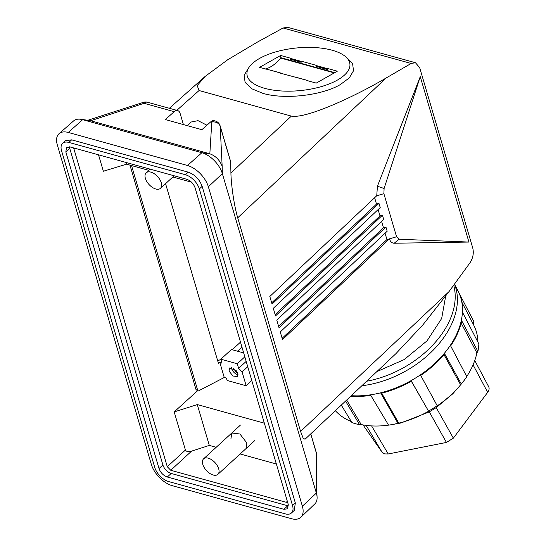 <?xml version="1.0" encoding="UTF-8"?>
<svg xmlns="http://www.w3.org/2000/svg" width="546" height="546" viewBox="0 0 546 546"><rect width="100%" height="100%" fill="white"/><g stroke="black" fill="none" stroke-linecap="round" stroke-linejoin="round"><path stroke-width="0.82" d="M415.451 62.735L411.118 63.466L386.138 78.003C353.965 96.956 306.047 118.946 291.352 116.1L199.072 90.534L197.188 85.572L205.187 76.385L227.675 59.773L257.111 42.254L283.094 27.989L287.585 27.3L415.451 62.729L419.676 67.656L472.754 248C473.976 253.194 473.007 258.197 469.847 263.001L449.003 291.619L422.891 324.856L395.946 353.624L305.009 439.277L303.112 438.069L300.58 431.436L237.708 217.82C234.029 205.405 231.088 184.098 230.924 173.021L230.658 161.882A7.037 3.883 -16.4 0 0 230.569 161.316L220.113 125.792A7.037 7.037 0 0 0 215.24 120.994A7.037 4.388 105.5 0 0 211.78 122.079L209.841 153.795L201.877 152.73L187.496 165.493L68.25 132.453A21.11 11.684 -132.5 0 0 59.064 133.681A21.11 11.684 -132.5 0 0 57.323 144.929L151.338 464.366A21.11 11.684 -132.5 0 0 172.208 485.66L291.448 518.7A21.11 11.684 -132.5 0 0 300.832 517.287A21.11 11.684 -132.5 0 0 302.375 506.217L208.36 186.78A21.11 11.684 -132.5 0 0 187.496 165.493M468.939 242.062L399.024 239.223L394.212 243.229L468.939 242.062L420.256 76.645L377.429 186.206L376.74 195.761L269.82 296.478L272.058 304.088L378.979 203.371L380.221 207.596L273.3 308.313L275.539 315.909L382.459 215.192L383.702 219.417L276.781 320.127L279.02 327.73L385.933 227.013L387.175 231.238L280.262 331.948L282.5 339.564L389.421 238.848L386.943 239.564L385.073 233.217M394.212 243.229C391.932 243.175 390.335 241.714 389.421 238.848L396.573 236.773L383.893 193.687L384.097 188.506L377.429 186.206M376.808 371.649L404.19 359.568L427.047 340.834L441.666 318.489L445.673 296.15M80.61 119.26L89.38 120.495A12.469 6.9 -132.5 0 1 90.595 120.755L82.637 119.69A20.7 11.459 -132.5 0 0 80.61 119.26A20.7 11.459 -132.5 0 0 73.628 120.891L59.064 133.681M230.658 161.882L220.202 126.358L222.167 166.373C219.826 160.162 215.718 155.965 209.841 153.795L90.595 120.755L144.062 103.317A7.037 4.388 105.5 0 1 147.522 102.232A7.037 7.037 0 0 0 143.632 102.266L144.062 103.317L174.215 111.671L165.329 119.554L201.89 129.682L210.776 121.799L211.78 122.079A7.037 5.856 178.9 0 1 220.202 126.358A7.037 3.883 -16.4 0 0 220.113 125.792M147.522 102.232L177.675 110.585A7.037 4.388 105.5 0 1 180.119 113.404L183.395 124.556M300.832 517.287L314.844 503.903A20.7 11.459 -132.5 0 0 317.083 497.085A20.7 11.459 -132.5 0 0 316.359 493.052L222.345 173.614A20.7 11.459 -132.5 0 0 201.877 152.73L82.637 119.69L68.25 132.453M317.083 497.085L316.619 488.247A12.469 6.9 -132.5 0 0 316.182 485.81L316.605 454.456L316.632 488.786M420.256 76.645L384.097 188.506M399.024 239.223L396.573 236.773M282.125 338.302L386.943 239.564M378.979 203.371L376.501 204.088L374.631 197.741M275.164 314.646L379.982 215.909L378.119 209.575M379.982 215.909L382.459 215.192M385.933 227.013L383.456 227.73L381.593 221.396M278.644 326.467L383.456 227.73M271.69 302.825L376.501 204.088M264.728 88.329A51.74 21.383 -5.8 0 0 337.401 80.078A51.74 21.383 -5.8 0 0 349.918 65.813A51.74 21.383 -5.8 0 0 332.139 50.232A51.74 21.383 -5.8 0 0 274.194 52.355A51.74 21.383 -5.8 0 0 247.29 76.153A51.74 21.383 -5.8 0 0 264.728 88.329M366.639 381.231A84.883 56.218 -29.4 0 0 453.671 285.21M292.526 505.548L295.338 502.975L294.246 510.414L291.434 512.987A14.073 7.787 47.5 0 1 285.244 513.868L168.653 481.565A14.073 7.787 47.5 0 1 154.736 467.369L61.555 150.744A14.073 7.787 47.5 0 1 62.647 143.305A14.073 7.787 47.5 0 1 68.837 142.424L185.428 174.734A14.073 7.787 47.5 0 1 199.345 188.93L292.526 505.548A14.073 7.787 47.5 0 1 291.434 512.987M62.647 143.305L65.459 140.731L71.649 139.851L188.24 172.161C194.874 174.611 199.508 179.341 202.15 186.357L295.338 502.975M177.675 110.585A7.037 4.388 105.5 0 0 174.215 111.671M215.24 120.994L214.237 120.714A7.037 4.388 105.5 0 0 210.776 121.799M306.927 80.515L316.243 83.094L337.326 71.178L327.525 68.462L327.184 69.226L327.559 69.492L316.96 66.557L316.584 66.291L316.926 65.527L301.023 61.118L300.689 61.882L301.058 62.155L290.458 59.214L290.09 58.948L290.424 58.183L280.624 55.467L259.534 67.383L269.792 70.031M306.668 80.248L280.432 73.171M454.456 284.132A85.312 56.497 150.6 0 1 361.834 385.749M327.559 69.492L327.525 68.462M301.058 62.155L301.023 61.118M334.753 72.632L280.849 57.699L280.624 55.467M290.458 59.214L301.146 62.34M316.96 66.557L327.648 69.683M280.849 57.699L280.733 58.074A41.516 25.894 -74.5 0 1 270.625 66.844A41.516 25.894 -74.5 0 1 265.506 69.035M288.24 504.361L287.592 508.79L283.906 509.316L167.315 477.013C163.363 475.552 160.599 472.734 159.023 468.557L65.841 151.931L66.489 147.502L70.181 146.976L186.773 179.286C190.718 180.746 193.482 183.565 195.059 187.742L288.24 504.361M341.284 405.105L351.965 422.604A83.531 55.317 -29.4 0 0 355.685 423.771A83.531 55.317 -29.4 0 0 359.575 424.713L361.22 424.57A81.723 54.122 -29.4 0 0 373.553 425.989A81.723 54.122 -29.4 0 0 388.575 425.122M345.563 401.078L359.575 424.713M350.757 396.184A84.767 56.136 -29.4 0 0 370.795 395.393L388.588 425.15A83.531 55.317 -29.4 0 0 391.195 424.727A83.531 55.317 -29.4 0 0 397.938 423.3L398.764 423.15A81.723 54.122 -29.4 0 0 428.596 411.22L411.425 381.19A84.767 56.136 -29.4 0 1 380.91 393.393L397.938 423.3M428.61 411.036A83.531 55.317 -29.4 0 0 437.189 405.712L437.155 405.917A81.723 54.122 -29.4 0 0 458.701 387.059A81.723 54.122 -29.4 0 0 460.606 384.821L461.295 384.029L444.69 353.863A84.767 56.136 -29.4 0 1 420.707 375.436L437.189 405.712M461.295 384.029A83.531 55.317 -29.4 0 0 466.816 376.672L450.655 345.905A84.767 56.136 -29.4 0 0 461.684 320.741L477.9 351.378A83.531 55.317 -29.4 0 0 478.869 343.953L462.728 312.708A84.767 56.136 -29.4 0 0 458.442 291.789L458.237 291.393M473.089 323.949L473.962 321.826L459.002 292.915M288.534 505.917A8.381 4.641 47.5 0 1 287.797 505.753L171.205 473.45A8.381 4.641 47.5 0 1 162.913 464.994L69.731 148.369A8.381 4.641 47.5 0 1 69.438 146.819M488.452 386.35C489.537 388.083 489.277 390.083 487.674 392.342L453.357 438.145L446.43 442.437L429.306 411.889L401.044 422.973L391.195 424.727M429.306 411.889L436.227 407.596L452.784 393.789M477.914 342.103A81.723 54.122 -29.4 0 0 476.972 334.111A81.723 54.122 -29.4 0 0 473.73 325.136L462.128 302.737M466.741 376.528A81.723 54.122 -29.4 0 0 476.89 352.88L477.9 351.378M346.669 400.041L361.22 424.57M381.702 393.188L398.764 423.15M428.596 411.22L411.336 381.238M460.606 384.821L444.007 354.668M476.89 352.88L461.138 323.109M335.36 410.694A81.723 54.122 -29.4 0 0 342.096 416.625A81.723 54.122 -29.4 0 0 351.358 421.608M73.642 147.939L167.274 466.721L170.755 470.27L286.281 502.279L287.612 502.218M446.43 442.437L388.24 453.972L384.575 453.91L382.098 452.265L363.056 424.925M148.833 170.366L126.535 164.182L103.358 171.246L98.526 154.832M216.168 447.31L209.302 445.406L191.557 451.139C188.466 452.047 186.418 451.685 185.415 450.047L174.188 411.909L197.515 390.8M276.358 463.991L240.158 453.958M191.51 182.187L172.829 177.013M126.535 164.182L126.03 162.455M174.188 411.909L197.29 404.586L209.302 445.406M251.795 380.521L246.171 385.749L227.088 380.466L226.385 378.071L224.256 377.484L197.952 391.175L195.98 389.469L129.955 165.131M197.29 404.586L264.346 423.164M230.965 438.581L231.791 432.998L239.919 433.988L246.867 442.983L246.048 448.566M244.826 356.845L237.264 363.766L238.609 368.338L242.09 371.887L247.734 366.721M242.09 371.887L246.171 385.749M237.264 363.766L220.837 359.213L221.997 363.158L219.867 362.564L224.256 377.484M229.067 371.062L229.518 367.99L236.09 370.42L237.81 373.484L237.36 376.556L232.889 376.01L229.067 371.062M220.837 359.213L231.422 349.515L243.666 352.914M240.499 342.13L232.193 349.733M241.96 347.113L237.496 351.201M131.559 165.575L197.952 391.175M165.561 183.668L218.434 363.315L219.867 362.564M246.171 361.411L238.609 368.338M217.738 360.94L220.318 359.596L221.007 359.787M238.015 374.665A5.808 3.215 47.5 0 1 231.661 368.687L231.456 367.499M232.992 367.97L236.944 372.993L237.687 373.095M206.927 125.218L198.034 120.659L191.236 121.99L187.258 125.628M161.275 182.767A10.551 5.842 47.5 0 1 160.456 188.343A10.551 5.842 47.5 0 1 152.327 187.353A10.551 5.842 47.5 0 1 145.379 178.358A10.551 5.842 47.5 0 1 146.198 172.775A10.551 5.842 47.5 0 1 154.327 173.764A10.551 5.842 47.5 0 1 161.275 182.767M218.687 468.796A10.551 5.842 47.5 0 1 217.868 474.372A10.551 5.842 47.5 0 1 209.739 473.382A10.551 5.842 47.5 0 1 202.791 464.387A10.551 5.842 47.5 0 1 203.61 458.811A10.551 5.842 47.5 0 1 211.739 459.8A10.551 5.842 47.5 0 1 218.687 468.796M411.118 63.466L283.094 27.989M248.758 67.711L244.137 75.164L245.106 82.398L251.556 88.67L262.844 93.346C284.568 99.788 321.744 95.564 340.39 84.541L349.283 77.894L353.501 70.789L352.641 63.889L346.792 57.842M199.072 90.534L176.822 110.347M291.352 116.1L230.924 173.021M386.138 78.003L237.708 217.82M449.003 291.619L300.58 431.436M222.167 166.373L222.345 173.614L208.36 186.78M316.182 485.81L316.359 493.052L302.375 506.217M316.605 454.456A7.037 7.037 0 0 0 316.318 452.668A7.037 3.883 -16.4 0 1 316.407 453.241L310.715 433.906M383.893 193.687L376.74 195.761M300.798 61.248L290.199 58.313M327.293 68.591L316.694 65.657M280.166 72.905L269.567 69.97M68.837 142.424L71.649 139.851M188.24 172.161L185.428 174.734M199.345 188.93L202.15 186.357M300.689 61.882L290.09 58.948M327.184 69.226L316.584 66.291M351.283 395.693A84.787 56.149 -29.4 0 0 436.629 361.657A84.787 56.149 -29.4 0 0 458.333 291.591L454.531 284.029M334.275 72.905L280.733 58.074M283.906 509.316L287.797 505.753M167.315 477.013L171.205 473.45M159.023 468.557L162.913 464.994M65.841 151.931L69.731 148.369M388.24 453.972L371.594 425.907M453.357 438.145L436.227 407.596M487.674 392.342L473.068 364.858M382.098 452.265L366.168 425.402M73.758 148.969L74.631 148.212M185.415 450.047L167.274 466.721M287.332 501.262L286.281 502.279M191.557 451.139L170.755 470.27M205.187 76.385L169.383 108.285M143.632 102.266L87.81 120.277M316.318 452.675L310.776 433.845M306.791 80.228L296.191 77.293M280.296 72.884L269.697 69.949M452.791 393.789L458.701 387.059M488.677 386.718L474.761 360.531M160.456 188.343L174.16 175.792M146.198 172.775L150.17 169.144M217.868 474.372L254.689 440.649M203.61 458.811L240.431 425.081"/></g></svg>
